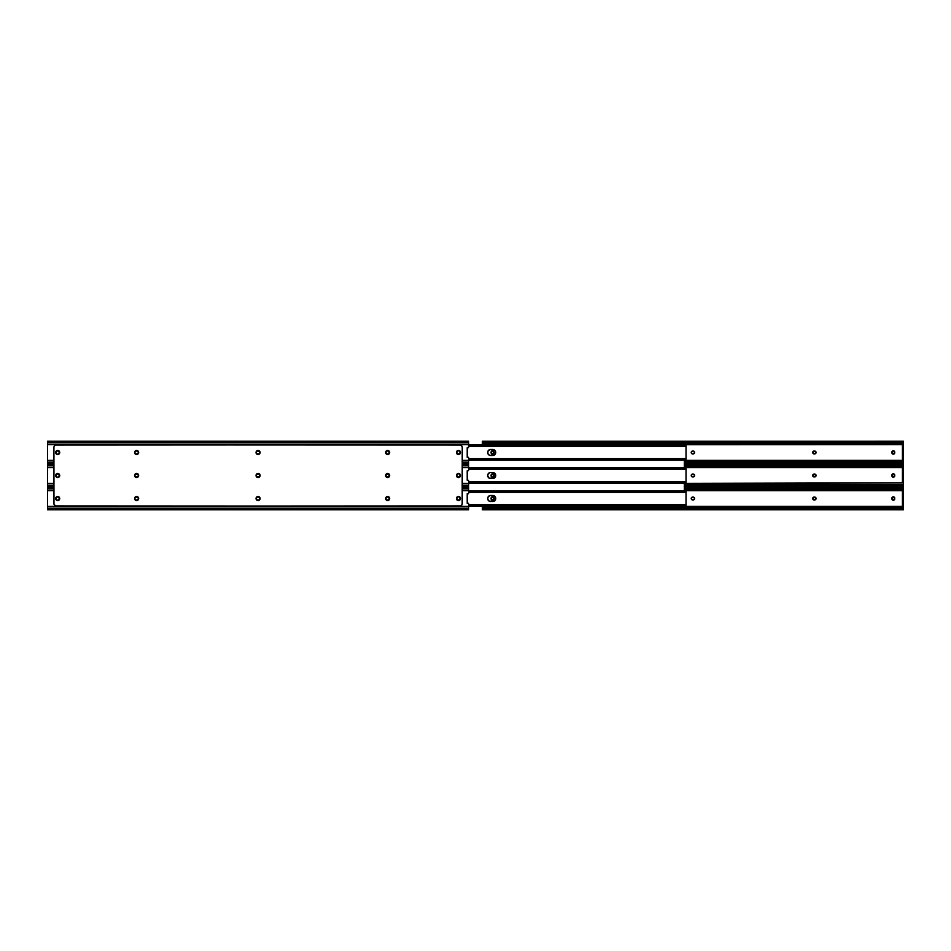 <?xml version="1.0" encoding="UTF-8"?>
<svg xmlns="http://www.w3.org/2000/svg" width="951" height="951" viewBox="0 0 951 951"><rect width="100%" height="100%" fill="white"/><g stroke="black" fill="none" stroke-linecap="round" stroke-linejoin="round"><path stroke-width="1.43" d="M814.638 453.912A1.438 1.438 0 0 0 815.435 451.297A1.438 1.438 0 0 0 814.638 451.047A1.438 1.438 0 0 1 816.065 452.486L814.638 453.912L812.689 452.486L814.127 451.047L816.065 452.486A1.438 1.438 0 0 1 814.638 453.912L814.127 453.912A1.438 1.438 0 0 1 812.689 452.486A1.438 1.438 0 0 1 814.127 451.047L814.912 451.071M694.503 453.033A1.438 1.438 0 0 0 694.503 451.939L693.968 453.675L691.864 453.675L691.341 451.939L693.172 451.047A1.438 1.438 0 0 1 694.61 452.486A1.438 1.438 0 0 1 693.172 453.912L692.661 453.912A1.438 1.438 0 0 1 691.222 452.486A1.438 1.438 0 0 1 692.661 451.047A1.438 1.438 0 0 0 691.864 451.285L691.65 451.463M693.968 451.285A1.438 1.438 0 0 0 693.172 451.047L693.719 451.154M901.536 442.286L484.297 442.286L484.297 443L901.536 443L902.761 441.977L483.084 441.977L901.536 442.286L901.536 443L483.084 442.69A1.914 1.355 0 0 0 484.297 443L484.297 442.286A1.914 1.355 180 0 1 483.084 441.977L482.383 441.264L483.084 442.69L482.383 443.535L903.45 443.535L903.45 444.616L482.383 444.616L482.383 443.535L903.45 443.535L902.761 442.69L903.402 442.251L901.536 443A1.914 1.355 0 0 0 902.761 442.69L903.45 442.346L903.45 441.264L902.761 441.977A1.914 1.355 180 0 1 901.536 442.286M901.536 461.96L684.316 461.96L902.761 462.269A1.914 1.355 180 0 0 901.536 461.96L901.536 462.685L901.536 461.96M684.316 462.685L901.536 462.685L684.316 462.685M903.45 462.495L903.45 463.708L902.761 462.994L684.316 462.994L901.536 462.685A1.914 1.355 0 0 1 902.761 462.994L903.45 463.708L902.761 462.269L903.45 461.437L684.316 461.437L903.45 461.437L903.45 460.355L903.45 462.269M903.45 441.264L903.45 458.537L903.45 446.423L902.428 446.423L902.428 458.537L903.45 458.537L903.45 460.355L684.316 460.355L903.45 460.355L903.45 458.537L902.428 458.537L902.428 459.82L903.45 459.82L902.428 459.82L902.428 445.151L902.428 446.423L903.45 446.423L903.45 445.151L902.428 445.151L903.45 444.616L482.383 444.759L482.383 441.264L483.084 441.977L902.761 441.977L903.45 441.228L482.383 441.24M493.926 451.951L492.808 454.15L491.085 452.735L492.523 450.798L493.961 452.735A1.438 1.438 0 0 1 492.523 454.174A1.438 1.438 0 0 1 491.085 452.735L491.085 452.224A1.438 1.438 0 0 1 492.523 450.798A1.438 1.438 0 0 1 493.961 452.224A1.438 1.438 0 0 0 491.203 451.677A1.438 1.438 0 0 0 491.085 452.224M894.748 452.224L893.595 454.15L891.883 452.735L893.31 450.798L894.748 452.735A1.438 1.438 0 0 1 893.31 454.174A1.438 1.438 0 0 1 891.883 452.735L891.883 452.224A1.438 1.438 0 0 1 893.31 450.798A1.438 1.438 0 0 1 894.748 452.224A1.438 1.438 0 0 0 894.511 451.44L894.332 451.214M483.881 442.251L482.49 442.274M901.952 442.251L903.438 442.274M901.952 462.721L903.355 462.697M491.085 452.735A1.438 1.438 0 0 0 491.322 453.532L491.512 453.758M491.334 453.544A1.438 1.438 0 0 0 493.961 452.735L493.926 453.021M691.341 451.939A1.438 1.438 0 0 0 691.472 453.282L691.864 453.675A1.438 1.438 0 0 0 692.661 453.912M693.172 453.912A1.438 1.438 0 0 0 693.968 453.675L694.182 453.496M814.127 451.047A1.438 1.438 0 0 0 812.689 452.486A1.438 1.438 0 0 0 814.127 453.912L813.842 453.889M891.907 453.021L891.883 452.735A1.438 1.438 0 0 0 894.499 453.544M894.511 453.532A1.438 1.438 0 0 0 894.748 452.735M894.499 451.428A1.438 1.438 0 0 0 891.883 452.224L891.907 451.951M892.3 453.758L893.595 454.15M894.106 451.036L892.3 451.214M815.958 451.939L815.435 451.285M493.533 451.214L491.726 451.036M491.726 453.936L493.533 453.758M814.912 476.903L814.638 476.938A1.438 1.438 0 0 0 815.435 474.311A1.438 1.438 0 0 0 814.638 474.062A1.438 1.438 0 0 1 816.065 475.5L814.638 476.938L812.689 475.5L814.127 474.062L816.065 475.5A1.438 1.438 0 0 1 814.638 476.938L814.127 476.938A1.438 1.438 0 0 1 812.689 475.5A1.438 1.438 0 0 1 814.127 474.062L814.912 474.097M694.503 476.047A1.438 1.438 0 0 0 694.503 474.953L693.968 476.689L691.864 476.689L691.341 474.953L693.172 474.062A1.438 1.438 0 0 1 694.61 475.5A1.438 1.438 0 0 1 693.172 476.938L692.661 476.938A1.438 1.438 0 0 1 691.222 475.5A1.438 1.438 0 0 1 692.661 474.062A1.438 1.438 0 0 0 691.864 474.311L691.65 474.49M693.968 474.311A1.438 1.438 0 0 0 693.172 474.062L693.719 474.18M901.536 465.301L684.316 464.991L902.761 464.991A1.914 1.355 180 0 1 901.536 465.301L901.536 466.026L901.536 465.301M684.316 466.026L901.536 466.026L684.316 466.026M901.536 484.974L684.316 484.974L902.761 485.283A1.914 1.355 180 0 0 901.536 484.974L901.536 485.699L901.536 484.974M684.316 485.699L901.536 485.699L684.316 485.699M903.45 464.278L903.45 467.63L903.45 466.549L684.316 466.549L903.45 466.549L902.761 465.717L903.45 465.717L902.761 465.717L903.45 464.243L684.316 464.243M902.761 465.717L901.536 466.026A1.914 1.355 0 0 0 902.761 465.717M903.45 485.509L903.45 486.722L902.761 486.009L684.316 486.009L901.536 485.699A1.914 1.355 0 0 1 902.761 486.009L903.45 486.722L902.761 485.283L903.45 484.451L684.316 484.451L903.45 484.451L903.45 483.37L903.45 485.283M902.428 482.835L902.428 468.165L902.428 469.437L903.45 469.437L903.45 468.165L902.428 468.165L903.45 467.63L684.316 467.63L903.45 467.63L903.45 469.437L902.428 469.437L902.428 482.835L903.45 482.835L902.428 482.835M493.926 474.965L492.808 477.164L491.085 475.75L492.523 473.812L493.961 475.75A1.438 1.438 0 0 1 492.523 477.188A1.438 1.438 0 0 1 491.085 475.75L491.085 475.25A1.438 1.438 0 0 1 492.523 473.812A1.438 1.438 0 0 1 493.961 475.25A1.438 1.438 0 0 0 491.203 474.692L491.12 474.965M894.748 475.25L893.595 477.164L891.883 475.75L893.31 473.812L894.748 475.75A1.438 1.438 0 0 1 893.31 477.188A1.438 1.438 0 0 1 891.883 475.75L891.883 475.25A1.438 1.438 0 0 1 893.31 473.812A1.438 1.438 0 0 1 894.748 475.25A1.438 1.438 0 0 0 894.641 474.704M901.952 465.265L903.438 465.289M901.952 485.735L903.355 485.711M903.45 481.563L902.428 481.563L903.45 481.563L903.45 469.437L903.45 481.563M684.316 483.37L903.45 482.835L684.316 483.37M491.203 476.308A1.438 1.438 0 0 0 493.961 475.75L493.926 476.035M691.472 474.704A1.438 1.438 0 0 0 691.472 476.296L691.864 476.689A1.438 1.438 0 0 0 692.661 476.938M693.172 476.938A1.438 1.438 0 0 0 693.968 476.689L694.182 476.51M814.127 474.062A1.438 1.438 0 0 0 812.689 475.5A1.438 1.438 0 0 0 814.127 476.938L813.842 476.903M891.907 476.035L891.883 475.75A1.438 1.438 0 0 0 894.499 476.558M894.499 474.442A1.438 1.438 0 0 0 891.883 475.25L891.907 474.965M892.3 476.772L893.595 477.164M894.106 474.05L892.3 474.228M815.958 474.953L815.435 474.311M493.533 474.228L491.726 474.05M491.726 476.95L493.533 476.772M814.638 499.953A1.438 1.438 0 0 0 815.435 497.325A1.438 1.438 0 0 0 814.638 497.088A1.438 1.438 0 0 1 816.065 498.514L814.638 499.953L812.689 498.514L814.127 497.088L816.065 498.514A1.438 1.438 0 0 1 814.638 499.953L814.127 499.953A1.438 1.438 0 0 1 812.689 498.514A1.438 1.438 0 0 1 814.127 497.088L814.912 497.111M694.503 499.061A1.438 1.438 0 0 0 694.503 497.967L693.968 499.715L691.864 499.715L691.341 497.967L693.172 497.088A1.438 1.438 0 0 1 694.61 498.514A1.438 1.438 0 0 1 693.172 499.953L692.661 499.953A1.438 1.438 0 0 1 691.222 498.514A1.438 1.438 0 0 1 692.661 497.088A1.438 1.438 0 0 0 691.864 497.325L691.65 497.504M693.968 497.325A1.438 1.438 0 0 0 693.172 497.088L693.719 497.195M901.536 488.315L684.316 488.006L902.761 488.006A1.914 1.355 180 0 1 901.536 488.315L901.536 489.04L901.536 488.315M684.316 489.04L901.536 489.04L684.316 489.04M901.536 508L484.297 508L484.297 508.714L902.761 508.31A1.914 1.355 180 0 0 901.536 508L901.536 508.714L483.084 509.023L901.536 508.714A1.914 1.355 0 0 1 902.761 509.023L903.45 509.736L902.761 508.31L903.45 507.465L482.383 507.465L482.383 508.31L901.536 508M903.45 487.292L903.45 490.645L903.45 489.563L684.316 489.563L903.45 489.563L902.761 488.731L903.45 488.731L902.761 488.731L903.45 487.269L684.316 487.269M902.761 488.731L901.536 489.04A1.914 1.355 0 0 0 902.761 488.731M482.383 509.76L482.383 508.31L483.084 508.31L482.383 509.772L903.45 509.772L902.761 509.023L483.084 509.023L482.383 509.736L483.084 509.023A1.914 1.355 0 0 1 484.297 508.714L484.297 508A1.914 1.355 180 0 0 483.084 508.31L482.395 508.726L482.383 506.384L903.45 506.384L903.45 507.465L482.383 507.465L482.383 506.384L903.45 506.384L902.428 505.849L902.428 491.18L902.428 492.463L903.45 492.463L903.45 491.18L902.428 491.18L903.45 490.645L684.316 490.645L903.45 490.645L903.45 492.463L902.428 492.463L902.428 505.849L903.45 505.849L903.45 504.577L902.428 504.577L903.45 504.577L903.45 492.463L903.45 508.31M493.926 497.979L492.808 500.178L491.085 498.776L492.523 496.826L493.961 498.776A1.438 1.438 0 0 1 492.523 500.202A1.438 1.438 0 0 1 491.085 498.776L491.085 498.265A1.438 1.438 0 0 1 492.523 496.826A1.438 1.438 0 0 1 493.961 498.265A1.438 1.438 0 0 0 491.334 497.456M894.748 498.265L893.595 500.178L891.883 498.776L893.31 496.826L894.748 498.776A1.438 1.438 0 0 1 893.31 500.202A1.438 1.438 0 0 1 891.883 498.776L891.883 498.265A1.438 1.438 0 0 1 893.31 496.826A1.438 1.438 0 0 1 894.748 498.265A1.438 1.438 0 0 0 894.511 497.468L894.332 497.242M901.952 488.279L903.438 488.303M901.952 508.749L903.355 508.726M483.881 508.749L482.395 508.726M491.085 498.776A1.438 1.438 0 0 0 493.926 499.061A1.438 1.438 0 0 0 493.961 498.776L493.926 499.049M491.322 497.468A1.438 1.438 0 0 0 491.085 498.265M691.472 497.718A1.438 1.438 0 0 0 691.341 499.061L691.864 499.715A1.438 1.438 0 0 0 692.661 499.953M693.172 499.953A1.438 1.438 0 0 0 693.968 499.715L694.182 499.537M814.127 497.088A1.438 1.438 0 0 0 812.689 498.514A1.438 1.438 0 0 0 814.127 499.953L813.842 499.929M891.907 499.049L891.883 498.776A1.438 1.438 0 0 0 894.499 499.572M894.511 499.56A1.438 1.438 0 0 0 894.748 498.776M894.499 497.456A1.438 1.438 0 0 0 891.883 498.265L891.907 497.979M903.45 509.76L903.45 508.523M892.3 499.786L893.595 500.178M894.106 497.064L892.3 497.242M815.958 497.967L815.435 497.325M493.533 497.242L491.726 497.064M491.726 499.964L493.533 499.786M459.618 477.188A2.045 2.045 0 0 0 460.522 475.5A2.045 2.045 0 0 1 458.477 477.545A2.045 2.045 0 0 1 456.432 475.5A2.045 2.045 0 0 0 457.336 477.2M457.336 473.8A2.045 2.045 0 0 0 456.432 475.5L457.348 477.2A2.045 2.045 0 0 0 459.606 477.2L460.522 475.5A2.045 2.045 0 0 0 459.618 473.812M389.078 451.036L388.424 450.596A2.045 2.045 0 0 0 385.595 452.486A2.045 2.045 0 0 1 387.639 450.441A2.045 2.045 0 0 1 389.684 452.486A2.045 2.045 0 0 1 387.639 454.519A2.045 2.045 0 0 1 385.595 452.486A2.045 2.045 0 0 0 387.639 454.519A2.045 2.045 0 0 0 389.684 452.486L389.078 451.036A2.045 2.045 0 0 0 388.424 450.596L385.94 451.345L385.94 453.615L388.044 454.483L389.684 452.486A2.045 2.045 0 0 0 389.09 451.047M385.94 476.629L385.749 474.715L387.247 473.503A2.045 2.045 0 0 0 385.595 475.5A2.045 2.045 0 0 1 387.639 473.455A2.045 2.045 0 0 1 389.684 475.5A2.045 2.045 0 0 1 387.639 477.545A2.045 2.045 0 0 1 385.595 475.5A2.045 2.045 0 0 0 387.639 477.545A2.045 2.045 0 0 0 389.684 475.5L387.639 473.455L385.595 475.5L387.639 477.545L389.684 475.5A2.045 2.045 0 0 0 388.044 473.503L388.424 473.61M135.494 477.2A2.045 2.045 0 0 0 138.656 475.5A2.045 2.045 0 0 1 136.623 477.545A2.045 2.045 0 0 1 134.578 475.5A2.045 2.045 0 0 0 135.482 477.188M138.061 451.036L137.752 450.786A2.045 2.045 0 0 0 136.623 450.441L135.482 450.786A2.045 2.045 0 0 0 134.935 451.345L134.733 451.701A2.045 2.045 0 0 0 134.578 452.486A2.045 2.045 0 0 1 136.623 450.441A2.045 2.045 0 0 1 138.656 452.486A2.045 2.045 0 0 1 136.623 454.519A2.045 2.045 0 0 1 134.578 452.486A2.045 2.045 0 0 0 134.614 452.878L134.733 453.258A2.045 2.045 0 0 0 135.482 454.174L136.219 454.483A2.045 2.045 0 0 0 138.323 451.356L136.623 450.441A2.045 2.045 0 0 0 135.838 450.596L134.923 451.345A2.045 2.045 0 0 0 134.745 451.689M134.626 452.89A2.045 2.045 0 0 0 134.733 453.258L135.482 454.174M135.494 454.186A2.045 2.045 0 0 0 136.219 454.483L138.323 453.615L138.323 451.345M55.693 452.89A2.045 2.045 0 0 0 55.8 453.258L58.082 454.483L59.687 452.878A2.045 2.045 0 0 0 59.723 452.486A2.045 2.045 0 0 1 57.69 454.519A2.045 2.045 0 0 1 55.645 452.486A2.045 2.045 0 0 0 55.681 452.878L55.8 453.258A2.045 2.045 0 0 0 59.687 452.89M59.687 498.11A2.045 2.045 0 0 0 59.58 497.742L57.286 496.517L55.681 498.122A2.045 2.045 0 0 0 55.645 498.514A2.045 2.045 0 0 1 57.69 496.481A2.045 2.045 0 0 1 59.723 498.514A2.045 2.045 0 0 1 57.69 500.559A2.045 2.045 0 0 1 55.645 498.514A2.045 2.045 0 0 0 55.8 499.287L55.99 499.655A2.045 2.045 0 0 0 59.687 498.122L59.568 497.742A2.045 2.045 0 0 0 55.693 498.11M55.812 499.311A2.045 2.045 0 0 0 55.99 499.644L58.463 500.404L59.687 498.122M56.561 477.2A2.045 2.045 0 0 0 59.723 475.5A2.045 2.045 0 0 1 57.69 477.545A2.045 2.045 0 0 1 55.645 475.5A2.045 2.045 0 0 0 56.549 477.188M456.48 452.89A2.045 2.045 0 0 0 456.587 453.258L458.869 454.483L460.474 452.878A2.045 2.045 0 0 0 460.522 452.486A2.045 2.045 0 0 1 458.477 454.519A2.045 2.045 0 0 1 456.432 452.486A2.045 2.045 0 0 0 456.48 452.878L456.587 453.258A2.045 2.045 0 0 0 460.474 452.89M256.378 474.371A2.045 2.045 0 0 0 256.045 475.5L256.39 476.629A2.045 2.045 0 0 0 260.122 475.5A2.045 2.045 0 0 1 258.078 477.545A2.045 2.045 0 0 1 256.045 475.5A2.045 2.045 0 0 0 256.378 476.629M256.081 452.89A2.045 2.045 0 0 0 256.199 453.258L256.39 453.615A2.045 2.045 0 0 0 260.122 452.486A2.045 2.045 0 0 1 258.078 454.519A2.045 2.045 0 0 1 256.045 452.486A2.045 2.045 0 0 0 256.081 452.878L256.199 453.258A2.045 2.045 0 0 0 256.378 453.615M138.62 498.11A2.045 2.045 0 0 0 138.513 497.742L137.408 496.636L135.482 496.826A2.045 2.045 0 0 0 134.578 498.514A2.045 2.045 0 0 1 136.623 496.481A2.045 2.045 0 0 1 138.656 498.514A2.045 2.045 0 0 1 136.623 500.559A2.045 2.045 0 0 1 134.578 498.514A2.045 2.045 0 0 0 134.733 499.287L134.923 499.655A2.045 2.045 0 0 0 135.482 500.214L135.838 500.404A2.045 2.045 0 0 0 137.752 500.214L138.323 499.655A2.045 2.045 0 0 0 138.62 498.122L138.501 497.742A2.045 2.045 0 0 0 135.494 496.814M134.745 499.311A2.045 2.045 0 0 0 134.923 499.644L136.219 500.523L138.061 499.964M135.494 500.214A2.045 2.045 0 0 0 135.838 500.404L136.219 500.523M385.94 499.655L385.749 497.742L387.247 496.517A2.045 2.045 0 0 0 385.595 498.514A2.045 2.045 0 0 1 387.639 496.481A2.045 2.045 0 0 1 389.684 498.514A2.045 2.045 0 0 1 387.639 500.559A2.045 2.045 0 0 1 385.595 498.514A2.045 2.045 0 0 0 387.639 500.559A2.045 2.045 0 0 0 389.684 498.514L387.639 496.481L385.595 498.514L386.201 499.964L387.639 500.559L389.078 499.964L389.684 498.514A2.045 2.045 0 0 0 388.424 496.636L388.044 496.517A2.045 2.045 0 0 1 388.412 496.624M460.474 498.11A2.045 2.045 0 0 0 456.599 497.73L456.48 498.122A2.045 2.045 0 0 0 456.432 498.514L458.073 500.523L460.367 499.299A2.045 2.045 0 0 0 460.522 498.526A2.045 2.045 0 0 1 458.477 500.559A2.045 2.045 0 0 1 456.432 498.514A2.045 2.045 0 0 0 460.355 499.311M256.378 497.385A2.045 2.045 0 0 0 256.045 498.514L256.948 500.214A2.045 2.045 0 0 0 259.219 500.214L259.778 499.655A2.045 2.045 0 0 0 260.122 498.514A2.045 2.045 0 0 1 258.078 500.559A2.045 2.045 0 0 1 256.045 498.514A2.045 2.045 0 0 0 256.378 499.644M461.104 505.706A2.556 2.556 0 0 0 461.497 505.385L460.664 505.944A2.556 2.556 0 0 0 460.664 505.944L56.478 506.134A2.556 2.556 0 0 1 53.922 503.59L53.922 447.41A2.556 2.556 0 0 1 56.478 444.866A2.556 2.556 0 0 0 55.978 444.913L460.664 445.056A2.556 2.556 0 0 0 460.653 445.056L462.043 446.435A2.556 2.556 0 0 0 462.043 446.435L462.234 447.41A2.556 2.556 0 0 0 462.186 446.911M55.063 445.294A2.556 2.556 0 0 0 54.671 445.615L55.503 445.056A2.556 2.556 0 0 0 55.491 445.056L459.69 444.866A2.556 2.556 0 0 1 462.234 447.41L462.234 503.59A2.556 2.556 0 0 1 459.69 506.134L55.503 505.944A2.556 2.556 0 0 0 55.503 505.944L53.969 504.078A2.556 2.556 0 0 0 53.969 504.089L53.922 447.41L53.922 503.59M458.073 477.497L459.915 476.938M458.073 473.503L456.432 475.5A2.045 2.045 0 0 1 458.477 473.455A2.045 2.045 0 0 1 460.522 475.5L459.606 473.8A2.045 2.045 0 0 0 457.348 473.8L459.606 473.8M135.482 473.812A2.045 2.045 0 0 0 134.923 474.359L134.733 476.285L135.838 477.39L137.752 477.2L138.656 475.5A2.045 2.045 0 0 0 137.752 473.8L137.015 473.503A2.045 2.045 0 0 0 136.231 473.503L134.923 474.371A2.045 2.045 0 0 0 134.578 475.5A2.045 2.045 0 0 1 136.623 473.455A2.045 2.045 0 0 1 138.656 475.5L137.752 473.8A2.045 2.045 0 0 0 137.027 473.503L136.219 473.503A2.045 2.045 0 0 0 135.494 473.8M59.687 452.878L59.39 451.345A2.045 2.045 0 0 0 57.69 450.441L55.8 451.701A2.045 2.045 0 0 0 55.645 452.474A2.045 2.045 0 0 1 57.69 450.441A2.045 2.045 0 0 1 59.723 452.486A2.045 2.045 0 0 0 59.39 451.356L57.69 450.441A2.045 2.045 0 0 0 55.812 451.689M56.549 473.812A2.045 2.045 0 0 0 55.645 475.5L56.24 476.938L57.69 477.545L59.723 475.5A2.045 2.045 0 0 0 58.819 473.8L58.082 473.503A2.045 2.045 0 0 0 56.561 473.8M56.549 473.8L55.645 475.5A2.045 2.045 0 0 1 57.69 473.455A2.045 2.045 0 0 1 59.723 475.5L58.819 473.8A2.045 2.045 0 0 0 58.094 473.503L56.24 474.062M460.355 451.689A2.045 2.045 0 0 0 460.177 451.356L459.262 450.596A2.045 2.045 0 0 0 456.432 452.486A2.045 2.045 0 0 1 458.477 450.441A2.045 2.045 0 0 1 460.522 452.486A2.045 2.045 0 0 0 460.367 451.713L460.177 451.345A2.045 2.045 0 0 0 459.262 450.596L457.039 451.036L456.48 452.878M256.39 476.629L258.862 477.39L260.122 475.5A2.045 2.045 0 0 0 259.219 473.8L258.482 473.503A2.045 2.045 0 0 0 257.685 473.503L256.045 475.5A2.045 2.045 0 0 1 258.078 473.455A2.045 2.045 0 0 1 260.122 475.5L259.219 473.8A2.045 2.045 0 0 0 258.482 473.503L257.685 473.503A2.045 2.045 0 0 0 256.39 474.359M256.39 453.615L258.482 454.483L260.122 452.486A2.045 2.045 0 0 0 259.778 451.356L258.078 450.441A2.045 2.045 0 0 0 256.948 450.786L256.199 451.701A2.045 2.045 0 0 0 256.045 452.486A2.045 2.045 0 0 1 258.078 450.441A2.045 2.045 0 0 1 260.122 452.486L259.778 451.345M259.528 451.036L259.219 450.786A2.045 2.045 0 0 0 258.09 450.441L256.639 451.036M135.838 496.636L134.733 497.742L134.733 499.299M456.48 498.122L456.432 498.514A2.045 2.045 0 0 1 458.477 496.481A2.045 2.045 0 0 1 460.522 498.514A2.045 2.045 0 0 0 460.474 498.122L458.869 496.517L456.587 497.742A2.045 2.045 0 0 0 456.48 498.11M256.639 499.964L259.528 499.964M260.087 498.11A2.045 2.045 0 0 0 259.968 497.742L258.482 496.517A2.045 2.045 0 0 0 256.948 496.814L256.045 498.514A2.045 2.045 0 0 1 258.078 496.481A2.045 2.045 0 0 1 260.122 498.514A2.045 2.045 0 0 0 260.087 498.122L259.968 497.742A2.045 2.045 0 0 0 258.482 496.517L256.948 496.826A2.045 2.045 0 0 0 256.39 497.373M256.378 451.356A2.045 2.045 0 0 0 256.199 451.701L256.081 452.878M461.497 445.615A2.556 2.556 0 0 0 461.104 445.294L461.806 445.995M462.234 503.59L462.234 447.41L462.186 504.078A2.556 2.556 0 0 0 462.234 503.59M462.186 504.078L462.043 504.565A2.556 2.556 0 0 0 462.043 504.553L461.497 505.385M54.35 505.005A2.556 2.556 0 0 0 54.362 505.005L54.671 505.385A2.556 2.556 0 0 0 55.063 505.706L54.671 505.385M53.922 447.41L53.969 446.922A2.556 2.556 0 0 0 53.969 446.922L54.362 445.995A2.556 2.556 0 0 0 54.35 445.995M459.69 444.866L460.664 445.056M56.478 506.134L55.503 505.944M388.769 454.174L389.637 452.878L389.339 451.345M387.247 450.477L386.51 450.786M385.642 452.082L385.94 453.615M386.201 453.924L387.247 454.483M388.769 477.2L389.339 474.371M386.201 476.938L387.247 477.497M137.752 473.8L137.015 473.503M136.219 473.503L135.173 474.062M135.482 477.2L136.219 477.497M137.015 477.497L138.061 476.938M137.752 450.786L137.015 450.477M134.733 451.701L134.626 452.878M137.408 454.364L138.061 453.924M58.819 450.786L58.082 450.477M55.8 451.701L55.681 452.878M55.681 498.122L55.8 499.299M58.819 473.8L58.082 473.503M58.082 477.497L58.819 477.2M460.474 452.878L460.367 451.701M259.219 473.8L258.482 473.503M257.685 473.503L256.639 474.062M256.948 477.2L257.685 477.497M258.482 477.497L259.528 476.938M259.219 450.786L258.482 450.477M258.862 454.364L259.528 453.924M138.323 499.655L138.62 498.122M389.339 499.655L389.339 497.385M386.51 500.214L387.247 500.523M460.367 499.299L460.474 498.122M457.348 500.214L458.073 500.523M259.778 499.655L260.087 498.122M257.305 496.636L256.639 497.076M256.948 500.214L257.685 500.523M388.686 451.285A1.438 1.438 0 0 0 387.901 451.047L387.901 451.047A1.438 1.438 0 0 1 389.328 452.486A1.438 1.438 0 0 1 387.901 453.912L387.39 453.912A1.438 1.438 0 0 1 385.951 452.486A1.438 1.438 0 0 1 387.39 451.047A1.438 1.438 0 0 0 386.201 451.677M385.951 452.486A1.438 1.438 0 0 0 386.058 453.021L386.189 451.689A1.438 1.438 0 0 0 386.058 451.927M135.042 453.033L134.935 452.486A1.438 1.438 0 0 1 136.362 451.047A1.438 1.438 0 0 0 135.351 453.496L135.565 453.675A1.438 1.438 0 0 0 136.362 453.912A1.438 1.438 0 0 1 134.935 452.486L135.042 451.939M256.425 452.2L256.497 451.939A1.438 1.438 0 0 0 256.39 452.486A1.438 1.438 0 0 1 257.828 451.047A1.438 1.438 0 0 0 257.032 451.285L257.032 451.285M459.666 451.428L459.915 452.224A1.438 1.438 0 0 0 459.024 450.905L458.192 450.822A1.438 1.438 0 0 0 457.074 451.939L457.039 452.735A1.438 1.438 0 0 0 457.062 453.009L457.039 452.224A1.438 1.438 0 0 1 458.477 450.798A1.438 1.438 0 0 1 459.915 452.224L459.915 452.735A1.438 1.438 0 0 1 458.477 454.174A1.438 1.438 0 0 1 457.039 452.735L457.074 453.021A1.438 1.438 0 0 0 458.192 454.15L458.751 454.15A1.438 1.438 0 0 0 459.024 454.067L459.024 454.067A1.438 1.438 0 0 0 459.666 453.544M136.873 453.912L136.088 453.889L136.873 453.912A1.438 1.438 0 0 0 138.311 452.486A1.438 1.438 0 0 0 136.873 451.047A1.438 1.438 0 0 1 138.311 452.486A1.438 1.438 0 0 1 136.873 453.912L138.073 453.282M136.362 451.047L135.351 451.463M56.252 452.735L56.252 452.224A1.438 1.438 0 0 1 57.69 450.798A1.438 1.438 0 0 1 59.117 452.224L59.117 452.735A1.438 1.438 0 0 1 57.69 454.174A1.438 1.438 0 0 1 56.252 452.735A1.438 1.438 0 0 0 56.489 453.532L56.275 451.951M47.55 441.228L47.55 441.977L468.617 441.977L468.617 441.228L47.55 441.228L47.55 442.809L468.617 442.809L468.617 441.977L47.55 441.977L47.55 444.616L468.617 444.616L468.617 447.148A0.642 0.642 0 0 1 467.904 447.79L467.214 447.707L467.214 457.265L467.904 457.181A0.642 0.642 0 0 1 468.617 457.811L468.617 460.355L462.234 460.355L468.617 460.355L468.617 462.15L462.234 462.15L468.617 462.15L468.605 457.681A0.642 0.642 0 0 0 467.904 457.181L467.214 457.146M468.617 441.24L468.617 442.809L47.55 442.809L47.55 462.15L53.922 462.15L47.55 462.15L47.55 462.994L53.922 462.994L47.55 462.994L47.55 463.731L53.922 463.731M468.617 463.613L468.617 462.994L462.234 462.994L468.617 462.994L468.617 462.15L468.451 463.422M468.486 447.529L468.617 442.809L468.617 444.616L47.55 444.616L47.55 463.731M386.201 453.282A1.438 1.438 0 0 0 386.368 453.496L386.058 453.033A1.438 1.438 0 0 0 386.189 453.27L386.593 453.675A1.438 1.438 0 0 0 387.39 453.912L387.105 453.889M389.221 451.939L389.328 452.486A1.438 1.438 0 0 0 388.697 451.297L389.09 451.689M56.501 453.544A1.438 1.438 0 0 0 57.143 454.067L57.963 454.15A1.438 1.438 0 0 0 59.093 453.021L59.117 452.224A1.438 1.438 0 0 0 59.093 451.951L59.093 451.951A1.438 1.438 0 0 0 57.963 450.822L57.405 450.822A1.438 1.438 0 0 0 57.143 450.905L57.143 450.905A1.438 1.438 0 0 0 56.501 451.428M58.7 451.214L57.963 450.822A1.438 1.438 0 0 0 57.405 450.822L59.093 451.951M138.204 451.939L138.204 453.033M256.39 452.486L256.39 452.486A1.438 1.438 0 0 0 256.497 453.033L257.032 453.675A1.438 1.438 0 0 0 257.828 453.912A1.438 1.438 0 0 1 256.39 452.486M258.886 453.805L258.339 453.912A1.438 1.438 0 0 0 259.136 453.675M259.742 452.759L259.659 453.033A1.438 1.438 0 0 0 259.659 451.939L259.136 451.285A1.438 1.438 0 0 0 258.339 451.047A1.438 1.438 0 0 1 259.778 452.486A1.438 1.438 0 0 1 258.339 453.912L257.281 453.805M457.467 453.758L458.192 454.15A1.438 1.438 0 0 0 458.751 454.15L457.074 453.021M459.274 453.936L459.666 453.532A1.438 1.438 0 0 0 459.797 453.294L459.797 453.282A1.438 1.438 0 0 0 459.915 452.735L459.88 453.021M457.062 451.951A1.438 1.438 0 0 0 457.039 452.224L457.467 451.214M257.281 451.154L258.886 451.154M59.093 453.009A1.438 1.438 0 0 0 59.117 452.735L58.7 453.758M56.359 451.677L56.489 451.428A1.438 1.438 0 0 0 56.252 452.224M388.697 453.675A1.438 1.438 0 0 0 389.328 452.486L387.901 453.912A1.438 1.438 0 0 0 388.686 453.675M387.39 451.047L386.189 451.689M467.214 447.826L467.904 447.79A0.642 0.642 0 0 0 468.605 447.279M53.922 460.355L47.55 460.355L53.922 460.355M467.214 457.265L467.214 447.707M468.617 460.355L468.617 457.811M137.158 451.071L138.073 451.689M388.686 474.299A1.438 1.438 0 0 0 387.901 474.062L387.901 474.062A1.438 1.438 0 0 1 389.328 475.5A1.438 1.438 0 0 1 387.901 476.938L387.39 476.938A1.438 1.438 0 0 1 385.951 475.5A1.438 1.438 0 0 1 387.39 474.062A1.438 1.438 0 0 0 386.201 474.692M135.042 476.047L134.935 475.5A1.438 1.438 0 0 1 136.362 474.062A1.438 1.438 0 0 0 135.351 476.51L135.565 476.689A1.438 1.438 0 0 0 136.362 476.938A1.438 1.438 0 0 1 134.935 475.5L135.042 474.953M256.425 475.215L256.497 474.953A1.438 1.438 0 0 0 256.39 475.5A1.438 1.438 0 0 1 257.828 474.062A1.438 1.438 0 0 0 257.032 474.311L257.032 474.311M459.666 474.454L459.797 474.692A1.438 1.438 0 0 0 459.024 473.919L458.192 473.836A1.438 1.438 0 0 0 457.074 474.953L457.039 475.75A1.438 1.438 0 0 0 457.062 476.023L457.039 475.25A1.438 1.438 0 0 1 458.477 473.812A1.438 1.438 0 0 1 459.915 475.25L459.915 475.75A1.438 1.438 0 0 1 458.477 477.188A1.438 1.438 0 0 1 457.039 475.75L457.074 476.035A1.438 1.438 0 0 0 458.192 477.164L458.751 477.164A1.438 1.438 0 0 0 459.024 477.081L459.024 477.081A1.438 1.438 0 0 0 459.666 476.558L459.666 476.546A1.438 1.438 0 0 0 459.797 476.308M136.873 476.938L136.088 476.903L136.873 476.938A1.438 1.438 0 0 0 138.311 475.5A1.438 1.438 0 0 0 136.873 474.062A1.438 1.438 0 0 1 138.311 475.5A1.438 1.438 0 0 1 136.873 476.938L138.073 476.296M136.362 474.062L135.351 474.49M56.359 476.308A1.438 1.438 0 0 0 56.489 476.546L56.252 475.25A1.438 1.438 0 0 1 57.69 473.812A1.438 1.438 0 0 1 59.117 475.25L59.117 475.75A1.438 1.438 0 0 1 57.69 477.188A1.438 1.438 0 0 1 56.252 475.75A1.438 1.438 0 0 0 56.359 476.296M47.55 486.746L47.55 486.009L53.922 486.009L47.55 486.009L47.55 485.176L53.922 485.176L47.55 485.176L47.55 483.37L53.922 483.37L47.55 483.37L47.55 464.243L47.55 464.991L53.922 464.991L47.55 464.991L47.55 465.824L53.922 465.824L47.55 465.824L47.55 467.63L53.922 467.63L47.55 467.63L47.55 486.757L53.922 486.757M462.234 464.991L468.617 464.991L462.234 464.991M467.214 470.84L467.904 470.804A0.642 0.642 0 0 0 468.605 470.305L468.617 467.63L462.234 467.63L468.617 467.63L468.617 465.824L462.234 465.824L468.617 465.824L468.617 464.991L468.617 470.174A0.642 0.642 0 0 1 467.904 470.804L467.214 470.721L467.214 480.279L467.904 480.196A0.642 0.642 0 0 1 468.617 480.826L468.617 483.37L462.234 483.37L468.617 483.37L468.617 485.176L462.234 485.176L468.617 485.176L468.605 480.695A0.642 0.642 0 0 0 467.904 480.196L467.214 480.16M468.617 486.627L468.617 486.009L462.234 486.009L468.617 486.009L468.617 485.176L468.451 486.436M386.201 476.308A1.438 1.438 0 0 0 386.368 476.51L385.951 475.5A1.438 1.438 0 0 0 386.189 476.296L386.593 476.689A1.438 1.438 0 0 0 387.39 476.938L387.105 476.903M389.221 474.953L389.328 475.5A1.438 1.438 0 0 0 388.697 474.311L388.911 474.49M56.501 476.558A1.438 1.438 0 0 0 57.143 477.081L57.963 477.164A1.438 1.438 0 0 0 58.879 476.558L59.01 476.308A1.438 1.438 0 0 0 59.093 476.047L59.117 475.25A1.438 1.438 0 0 0 59.093 474.977L59.093 474.965A1.438 1.438 0 0 0 57.963 473.836L57.405 473.836A1.438 1.438 0 0 0 57.143 473.919L57.143 473.919A1.438 1.438 0 0 0 56.501 474.442M58.7 474.228L57.963 473.836A1.438 1.438 0 0 0 57.405 473.836L59.093 474.965M138.204 474.953L138.204 476.047M259.742 475.785L259.528 476.296A1.438 1.438 0 0 0 259.659 474.953L259.136 474.311A1.438 1.438 0 0 0 258.339 474.062L257.543 474.097L258.339 474.062A1.438 1.438 0 0 1 259.778 475.5A1.438 1.438 0 0 1 258.339 476.938A1.438 1.438 0 0 0 259.136 476.689L259.136 476.689M256.39 475.5L256.39 475.5A1.438 1.438 0 0 0 256.497 476.047L257.032 476.689A1.438 1.438 0 0 0 257.828 476.938A1.438 1.438 0 0 1 256.39 475.5M259.136 474.311L259.659 474.953A1.438 1.438 0 0 0 259.528 474.704M457.467 476.772L458.192 477.164A1.438 1.438 0 0 0 458.751 477.164L457.074 476.035M457.062 474.977A1.438 1.438 0 0 0 457.039 475.25L457.467 474.228M258.886 476.82L257.281 476.82M388.697 476.689A1.438 1.438 0 0 0 389.328 475.5L387.901 476.938A1.438 1.438 0 0 0 388.686 476.701M467.214 480.279L467.214 470.721M468.617 483.37L468.617 480.826M137.158 474.097L138.073 474.704M388.686 497.325A1.438 1.438 0 0 0 387.901 497.088L387.901 497.088A1.438 1.438 0 0 1 389.328 498.514A1.438 1.438 0 0 1 387.901 499.953L387.39 499.953A1.438 1.438 0 0 1 385.951 498.514A1.438 1.438 0 0 1 387.39 497.088A1.438 1.438 0 0 0 386.201 497.718M386.189 497.73A1.438 1.438 0 0 0 386.058 497.955L387.39 497.088M135.042 499.061L134.935 498.514A1.438 1.438 0 0 1 136.362 497.088A1.438 1.438 0 0 0 135.351 499.525L135.565 499.715A1.438 1.438 0 0 0 136.362 499.953A1.438 1.438 0 0 1 134.935 498.514L135.042 497.967M256.425 498.241L256.497 497.967A1.438 1.438 0 0 0 256.39 498.514A1.438 1.438 0 0 1 257.828 497.088A1.438 1.438 0 0 0 257.032 497.325L257.032 497.325M459.666 497.456A1.438 1.438 0 0 0 459.024 496.933L458.192 496.85A1.438 1.438 0 0 0 457.074 497.979L457.039 498.776A1.438 1.438 0 0 0 457.062 499.049L457.039 498.265A1.438 1.438 0 0 1 458.477 496.826A1.438 1.438 0 0 1 459.915 498.265L459.915 498.776A1.438 1.438 0 0 1 458.477 500.202A1.438 1.438 0 0 1 457.039 498.776L457.074 499.049A1.438 1.438 0 0 0 458.192 500.178L458.751 500.178A1.438 1.438 0 0 0 459.024 500.095L459.024 500.095A1.438 1.438 0 0 0 459.666 499.572L459.797 499.323A1.438 1.438 0 0 0 459.915 498.776L459.88 499.049M136.873 499.953L136.088 499.929L136.873 499.953A1.438 1.438 0 0 0 138.311 498.514A1.438 1.438 0 0 0 136.873 497.088A1.438 1.438 0 0 1 138.311 498.514A1.438 1.438 0 0 1 136.873 499.953L138.073 499.311M136.362 497.088L135.351 497.504M56.252 498.776L56.252 498.265A1.438 1.438 0 0 1 57.69 496.826A1.438 1.438 0 0 1 59.117 498.265L59.117 498.776A1.438 1.438 0 0 1 57.69 500.202A1.438 1.438 0 0 1 56.252 498.776A1.438 1.438 0 0 0 56.489 499.56L56.275 497.979M468.617 509.772L468.617 503.852L468.617 506.384L47.55 506.384L47.55 508.191L468.617 508.191L468.617 506.384L47.55 506.384L47.55 487.269L47.55 488.006L53.922 488.006L47.55 488.006L47.55 488.85L53.922 488.85L47.55 488.85L47.55 490.645L53.922 490.645L47.55 490.645L47.55 509.772L468.617 509.772L468.617 509.023L47.55 509.023L468.617 509.023L468.617 508.191L47.55 508.191L47.55 509.76M462.234 488.006L468.617 488.006L462.234 488.006M467.214 493.854L467.904 493.819A0.642 0.642 0 0 0 468.605 493.319L468.617 490.645L462.234 490.645L468.617 490.645L468.617 488.85L462.234 488.85L468.617 488.85L468.617 488.006L468.617 493.189A0.642 0.642 0 0 1 467.904 493.819L467.214 493.735L467.214 503.293L467.904 503.21A0.642 0.642 0 0 1 468.617 503.852L468.605 503.709A0.642 0.642 0 0 0 467.904 503.21L467.214 503.174M386.058 499.073A1.438 1.438 0 0 0 386.189 499.311L386.593 499.715A1.438 1.438 0 0 0 387.39 499.953L387.105 499.929M389.221 497.967L389.328 498.514A1.438 1.438 0 0 0 388.697 497.325L389.09 497.718M56.501 499.572A1.438 1.438 0 0 0 57.143 500.095L57.963 500.178A1.438 1.438 0 0 0 59.093 499.061L59.117 498.265A1.438 1.438 0 0 0 59.093 497.991L59.093 497.979A1.438 1.438 0 0 0 57.963 496.85L57.405 496.85A1.438 1.438 0 0 0 57.143 496.933L57.143 496.933A1.438 1.438 0 0 0 56.501 497.456M58.7 497.242L57.963 496.85A1.438 1.438 0 0 0 57.405 496.85L59.093 497.979M138.204 497.967L138.204 499.061M256.39 498.514L256.39 498.514A1.438 1.438 0 0 0 256.497 499.061L257.032 499.715A1.438 1.438 0 0 0 257.828 499.953A1.438 1.438 0 0 1 256.39 498.514M258.886 499.846L258.339 499.953A1.438 1.438 0 0 0 259.136 499.715M259.742 498.8L259.659 499.061A1.438 1.438 0 0 0 259.659 497.967L259.136 497.325A1.438 1.438 0 0 0 258.339 497.088A1.438 1.438 0 0 1 259.778 498.514A1.438 1.438 0 0 1 258.339 499.953L257.281 499.846M457.467 499.786L458.192 500.178A1.438 1.438 0 0 0 458.751 500.178L457.074 499.049M459.678 499.56A1.438 1.438 0 0 0 459.797 499.323L459.274 499.964M459.915 498.265A1.438 1.438 0 0 0 459.808 497.718L459.915 498.776M457.062 497.991A1.438 1.438 0 0 0 457.039 498.265L457.467 497.242M257.281 497.195L258.886 497.195M59.093 499.049A1.438 1.438 0 0 0 59.117 498.776L58.7 499.786M56.359 497.718L56.489 497.468A1.438 1.438 0 0 0 56.252 498.265M388.697 499.703A1.438 1.438 0 0 0 389.328 498.526L387.901 499.953A1.438 1.438 0 0 0 388.686 499.715M385.951 498.514A1.438 1.438 0 0 0 386.058 499.061L386.058 497.967M386.201 499.323A1.438 1.438 0 0 0 386.582 499.703L386.058 499.061M467.214 503.293L467.214 493.735M468.617 506.384L468.617 503.852M137.158 497.111L138.073 497.718M684.316 467.773L684.316 460.213M684.316 483.227L684.316 490.787M686.028 459.904L468.617 460.165L684.756 460.165L684.756 459.178L468.617 459.178L684.756 459.178L684.756 460.165L685.707 460.165L686.028 458.679L684.756 459.178L686.028 458.655L686.028 460.189M686.028 445.282L686.028 446.292L468.617 445.793L684.756 445.793L684.756 444.806L468.617 444.806L684.756 444.806L684.756 445.793L686.028 446.292L685.707 444.806L684.756 444.806L686.028 445.056M686.028 459.06L686.028 445.9L686.028 459.06M493.307 455.458L489.515 455.279L487.875 453.639L487.875 451.321L490.086 449.514L493.878 449.68L495.519 451.321L495.233 454.162L492.713 455.517A3.031 3.031 0 0 0 495.685 451.903A3.031 3.031 0 0 0 492.713 449.454A3.031 3.031 0 0 1 495.744 452.486A3.031 3.031 0 0 1 492.713 455.517L490.68 455.517A3.031 3.031 0 0 1 487.649 452.486A3.031 3.031 0 0 1 490.68 449.454L492.713 449.454M490.668 449.454A3.031 3.031 0 0 0 488.16 450.798M488.148 450.81A3.031 3.031 0 0 0 490.668 455.517L490.086 455.458M686.028 459.678L468.617 460.213M489.515 449.68L488.529 450.346M487.708 451.891L487.708 453.068M488.529 454.626L489.515 455.279M492.713 472.469L495.233 473.812L495.233 477.188L493.307 478.472L488.992 478.02L487.708 476.094L488.16 473.812L490.086 472.528L492.713 472.469A3.031 3.031 0 0 1 495.744 475.5A3.031 3.031 0 0 1 492.713 478.531A3.031 3.031 0 0 0 495.685 474.918A3.031 3.031 0 0 0 492.713 472.469L490.68 472.469A3.031 3.031 0 0 0 490.086 478.472A3.031 3.031 0 0 0 490.668 478.531A3.031 3.031 0 0 1 487.649 475.5A3.031 3.031 0 0 1 490.68 472.469M492.713 495.483L495.519 497.361L495.233 500.202L493.307 501.486L488.992 501.034L487.708 499.109L488.16 496.838L490.086 495.542L492.713 495.483A3.031 3.031 0 0 1 495.744 498.514A3.031 3.031 0 0 1 492.713 501.546A3.031 3.031 0 0 0 495.685 497.932A3.031 3.031 0 0 0 492.713 495.483L490.68 495.483A3.031 3.031 0 0 0 488.148 500.19M468.617 483.179L684.756 483.179L684.756 482.193L468.617 482.193L684.756 482.193L684.756 483.179L685.707 483.179L686.028 481.693L684.756 482.193L686.028 481.681L686.028 483.227L468.617 483.179M686.028 468.296L686.028 469.307L468.617 468.807L684.756 468.807L684.756 467.821L468.617 467.821L684.756 467.821L684.756 468.807L686.028 469.307L685.707 467.821L684.756 467.821L686.028 468.07M686.028 482.086L686.028 468.914L686.028 482.086M493.307 478.472L490.086 478.472M489.515 472.706L488.529 473.36M487.708 474.906L487.708 476.094M488.529 477.64L489.515 478.294M468.617 506.194L684.756 506.194L684.756 505.207L468.617 505.207L684.756 505.207L684.756 506.194L685.707 506.194L686.028 504.708L684.756 505.207L686.028 504.696L686.028 506.241L468.617 506.194M686.028 490.811L686.028 492.321L468.617 491.822L684.756 491.822L684.756 490.835L468.617 490.835L684.756 490.835L684.756 491.822L686.028 492.321L685.707 490.835L684.756 490.835L686.028 491.096M686.028 505.1L686.028 491.94L686.028 505.1M493.878 501.32L490.68 501.546A3.031 3.031 0 0 1 487.649 498.514A3.031 3.031 0 0 1 490.68 495.483M488.16 500.202A3.031 3.031 0 0 0 490.668 501.546L490.086 501.486M468.617 490.787L686.028 491.322M489.515 495.721L488.529 496.374M487.708 497.932L487.708 499.109M488.529 500.654L489.515 501.32M903.45 463.731L684.316 463.731M903.45 486.757L684.316 486.757M462.234 463.731L468.617 463.731M47.55 464.243L53.922 464.243M462.234 464.243L468.617 464.243M462.234 486.757L468.617 486.757M47.55 487.269L53.922 487.269M462.234 487.269L468.617 487.269M468.617 458.655L686.028 458.655M686.028 446.304L468.617 446.304M686.028 444.759L468.617 444.759M468.617 481.681L686.028 481.681M686.028 469.319L468.617 469.319M686.028 483.227L468.617 483.227M686.028 467.773L468.617 467.773M468.617 504.696L686.028 504.696M686.028 492.345L468.617 492.345M686.028 506.241L468.617 506.241"/></g></svg>
